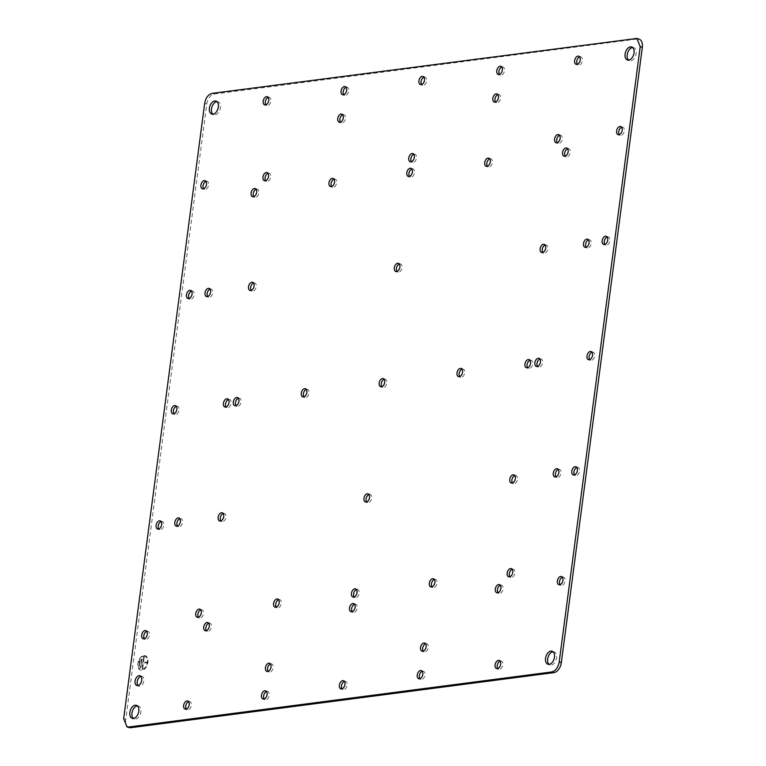<?xml version="1.0" encoding="UTF-8"?>
<svg xmlns="http://www.w3.org/2000/svg" width="766" height="766" viewBox="0 0 766 766"><rect width="100%" height="100%" fill="white"/><g stroke="black" fill="none" stroke-linecap="round" stroke-linejoin="round"><path stroke-width="0.57" stroke-dasharray="3.83 2.87" d="M413.812 154.311A4.28 2.662 107.8 0 1 414.224 154.205A4.28 2.662 107.8 0 1 414.99 154.272A4.28 2.662 107.8 0 1 416.378 158.581A4.28 2.662 107.8 0 1 413.142 162.488A4.28 2.662 107.8 0 1 412.376 162.43A4.28 2.662 107.8 0 1 411.428 161.712M129.09 727.556A9.498 5.898 107.8 0 1 125.787 719.322L206.791 104.042A9.498 5.898 107.8 0 1 214.202 94.055L637.341 38.98A9.498 5.898 107.8 0 1 639.035 39.123M411.878 168.999A4.28 2.662 107.8 0 1 412.29 168.903A4.28 2.662 107.8 0 1 413.056 168.97A4.28 2.662 107.8 0 1 414.444 173.269A4.28 2.662 107.8 0 1 411.208 177.185A4.28 2.662 107.8 0 1 410.442 177.118A4.28 2.662 107.8 0 1 409.494 176.4M306.323 389.434A4.28 2.662 107.8 0 1 306.745 389.329A4.28 2.662 107.8 0 1 307.511 389.396A4.28 2.662 107.8 0 1 308.89 393.705A4.28 2.662 107.8 0 1 305.653 397.621A4.28 2.662 107.8 0 1 304.887 397.554A4.28 2.662 107.8 0 1 303.949 396.836M228.459 399.565A4.28 2.662 107.8 0 1 228.881 399.469A4.28 2.662 107.8 0 1 229.637 399.536A4.28 2.662 107.8 0 1 231.026 403.835A4.28 2.662 107.8 0 1 227.789 407.751A4.28 2.662 107.8 0 1 227.023 407.684A4.28 2.662 107.8 0 1 226.085 406.966M384.187 379.294A4.28 2.662 107.8 0 1 384.609 379.199A4.28 2.662 107.8 0 1 385.375 379.266A4.28 2.662 107.8 0 1 386.753 383.565A4.28 2.662 107.8 0 1 383.517 387.481A4.28 2.662 107.8 0 1 382.751 387.414A4.28 2.662 107.8 0 1 381.813 386.706M369.011 494.549A4.28 2.662 107.8 0 1 369.432 494.453A4.28 2.662 107.8 0 1 370.198 494.51A4.28 2.662 107.8 0 1 371.587 498.819A4.28 2.662 107.8 0 1 368.341 502.735A4.28 2.662 107.8 0 1 367.584 502.668A4.28 2.662 107.8 0 1 366.636 501.95M354.572 604.288A4.28 2.662 107.8 0 1 354.984 604.192A4.28 2.662 107.8 0 1 355.75 604.259A4.28 2.662 107.8 0 1 357.138 608.558A4.28 2.662 107.8 0 1 353.902 612.474A4.28 2.662 107.8 0 1 353.136 612.407A4.28 2.662 107.8 0 1 352.188 611.689M200.769 609.86A4.28 2.662 107.8 0 1 201.19 609.765A4.28 2.662 107.8 0 1 201.956 609.832A4.28 2.662 107.8 0 1 203.335 614.131A4.28 2.662 107.8 0 1 200.098 618.047A4.28 2.662 107.8 0 1 199.342 617.98A4.28 2.662 107.8 0 1 198.394 617.262M268.004 173.279A4.28 2.662 107.8 0 1 268.426 173.183A4.28 2.662 107.8 0 1 269.192 173.25A4.28 2.662 107.8 0 1 270.57 177.549A4.28 2.662 107.8 0 1 267.334 181.465A4.28 2.662 107.8 0 1 266.568 181.398A4.28 2.662 107.8 0 1 265.63 180.69M191.51 291.099A4.28 2.662 107.8 0 1 191.931 291.003A4.28 2.662 107.8 0 1 192.697 291.061A4.28 2.662 107.8 0 1 194.085 295.37A4.28 2.662 107.8 0 1 190.839 299.286A4.28 2.662 107.8 0 1 190.083 299.219A4.28 2.662 107.8 0 1 189.135 298.501M205.958 181.36A4.28 2.662 107.8 0 1 206.38 181.255A4.28 2.662 107.8 0 1 207.146 181.322A4.28 2.662 107.8 0 1 208.524 185.631A4.28 2.662 107.8 0 1 205.288 189.547A4.28 2.662 107.8 0 1 204.532 189.48A4.28 2.662 107.8 0 1 203.584 188.762M346.098 87.305A4.28 2.662 107.8 0 1 346.519 87.2A4.28 2.662 107.8 0 1 347.285 87.267A4.28 2.662 107.8 0 1 348.664 91.575A4.28 2.662 107.8 0 1 345.428 95.482A4.28 2.662 107.8 0 1 344.662 95.424A4.28 2.662 107.8 0 1 343.723 94.706M256.141 189.269A4.28 2.662 107.8 0 1 256.562 189.173A4.28 2.662 107.8 0 1 257.328 189.231A4.28 2.662 107.8 0 1 258.707 193.539A4.28 2.662 107.8 0 1 255.471 197.456A4.28 2.662 107.8 0 1 254.714 197.389A4.28 2.662 107.8 0 1 253.766 196.671M334.005 179.139A4.28 2.662 107.8 0 1 334.426 179.033A4.28 2.662 107.8 0 1 335.192 179.1A4.28 2.662 107.8 0 1 336.58 183.4A4.28 2.662 107.8 0 1 333.334 187.316A4.28 2.662 107.8 0 1 332.578 187.258A4.28 2.662 107.8 0 1 331.63 186.54M342.785 114.814A4.28 2.662 107.8 0 1 343.206 114.709A4.28 2.662 107.8 0 1 343.963 114.776A4.28 2.662 107.8 0 1 345.351 119.084A4.28 2.662 107.8 0 1 342.115 122.991A4.28 2.662 107.8 0 1 341.349 122.933A4.28 2.662 107.8 0 1 340.41 122.215M253.556 283.027A4.28 2.662 107.8 0 1 253.977 282.922A4.28 2.662 107.8 0 1 254.743 282.989A4.28 2.662 107.8 0 1 256.122 287.288A4.28 2.662 107.8 0 1 252.885 291.204A4.28 2.662 107.8 0 1 252.119 291.147A4.28 2.662 107.8 0 1 251.181 290.429M588.537 239.882A4.28 2.662 107.8 0 1 588.958 239.777A4.28 2.662 107.8 0 1 589.715 239.844A4.28 2.662 107.8 0 1 591.103 244.153A4.28 2.662 107.8 0 1 587.867 248.06A4.28 2.662 107.8 0 1 587.101 248.002A4.28 2.662 107.8 0 1 586.162 247.284M238.389 398.272A4.28 2.662 107.8 0 1 238.8 398.176A4.28 2.662 107.8 0 1 239.566 398.243A4.28 2.662 107.8 0 1 240.955 402.543A4.28 2.662 107.8 0 1 237.719 406.459A4.28 2.662 107.8 0 1 236.953 406.392A4.28 2.662 107.8 0 1 236.005 405.674M179.838 518.716A4.28 2.662 107.8 0 1 180.259 518.62A4.28 2.662 107.8 0 1 181.025 518.687A4.28 2.662 107.8 0 1 182.413 522.987A4.28 2.662 107.8 0 1 179.167 526.903A4.28 2.662 107.8 0 1 178.411 526.836A4.28 2.662 107.8 0 1 177.463 526.118M210.066 289.136A4.28 2.662 107.8 0 1 210.487 289.041A4.28 2.662 107.8 0 1 211.253 289.098A4.28 2.662 107.8 0 1 212.632 293.407A4.28 2.662 107.8 0 1 209.396 297.323A4.28 2.662 107.8 0 1 208.63 297.256A4.28 2.662 107.8 0 1 207.691 296.538M344.413 681.434A4.28 2.662 107.8 0 1 344.834 681.328A4.28 2.662 107.8 0 1 345.59 681.395A4.28 2.662 107.8 0 1 346.979 685.694A4.28 2.662 107.8 0 1 343.743 689.611A4.28 2.662 107.8 0 1 342.976 689.553A4.28 2.662 107.8 0 1 342.038 688.835M176.343 406.353A4.28 2.662 107.8 0 1 176.764 406.248A4.28 2.662 107.8 0 1 177.52 406.315A4.28 2.662 107.8 0 1 178.909 410.614A4.28 2.662 107.8 0 1 175.673 414.53A4.28 2.662 107.8 0 1 174.907 414.473A4.28 2.662 107.8 0 1 173.968 413.755M423.962 77.165A4.28 2.662 107.8 0 1 424.383 77.069A4.28 2.662 107.8 0 1 425.149 77.136A4.28 2.662 107.8 0 1 426.528 81.435A4.28 2.662 107.8 0 1 423.292 85.352A4.28 2.662 107.8 0 1 422.526 85.285A4.28 2.662 107.8 0 1 421.587 84.566M266.549 691.564A4.28 2.662 107.8 0 1 266.97 691.468A4.28 2.662 107.8 0 1 267.727 691.526A4.28 2.662 107.8 0 1 269.115 695.834A4.28 2.662 107.8 0 1 265.879 699.751A4.28 2.662 107.8 0 1 265.113 699.684A4.28 2.662 107.8 0 1 264.174 698.965M208.764 623.265A4.28 2.662 107.8 0 1 209.185 623.17A4.28 2.662 107.8 0 1 209.951 623.227A4.28 2.662 107.8 0 1 211.33 627.536A4.28 2.662 107.8 0 1 208.093 631.452A4.28 2.662 107.8 0 1 207.327 631.385A4.28 2.662 107.8 0 1 206.389 630.667M356.506 589.6A4.28 2.662 107.8 0 1 356.918 589.494A4.28 2.662 107.8 0 1 357.684 589.561A4.28 2.662 107.8 0 1 359.072 593.87A4.28 2.662 107.8 0 1 355.836 597.777A4.28 2.662 107.8 0 1 355.07 597.719A4.28 2.662 107.8 0 1 354.122 597.001M278.632 599.73A4.28 2.662 107.8 0 1 279.054 599.634A4.28 2.662 107.8 0 1 279.82 599.692A4.28 2.662 107.8 0 1 281.208 604.001A4.28 2.662 107.8 0 1 277.962 607.917A4.28 2.662 107.8 0 1 277.206 607.85A4.28 2.662 107.8 0 1 276.258 607.132M270.484 663.969A4.28 2.662 107.8 0 1 270.905 663.873A4.28 2.662 107.8 0 1 271.671 663.94A4.28 2.662 107.8 0 1 273.05 668.239A4.28 2.662 107.8 0 1 269.814 672.155A4.28 2.662 107.8 0 1 269.048 672.088A4.28 2.662 107.8 0 1 268.11 671.38M161.166 521.598A4.28 2.662 107.8 0 1 161.588 521.502A4.28 2.662 107.8 0 1 162.354 521.56A4.28 2.662 107.8 0 1 163.733 525.869A4.28 2.662 107.8 0 1 160.496 529.785A4.28 2.662 107.8 0 1 159.73 529.718A4.28 2.662 107.8 0 1 158.792 529M223.212 513.526A4.28 2.662 107.8 0 1 223.634 513.421A4.28 2.662 107.8 0 1 224.4 513.488A4.28 2.662 107.8 0 1 225.779 517.797A4.28 2.662 107.8 0 1 222.542 521.713A4.28 2.662 107.8 0 1 221.776 521.646A4.28 2.662 107.8 0 1 220.838 520.928M146.718 631.337A4.28 2.662 107.8 0 1 147.139 631.241A4.28 2.662 107.8 0 1 147.905 631.308A4.28 2.662 107.8 0 1 149.284 635.608A4.28 2.662 107.8 0 1 146.047 639.524A4.28 2.662 107.8 0 1 145.281 639.457A4.28 2.662 107.8 0 1 144.343 638.739M188.685 701.694A4.28 2.662 107.8 0 1 189.106 701.599A4.28 2.662 107.8 0 1 189.863 701.666A4.28 2.662 107.8 0 1 191.251 705.965A4.28 2.662 107.8 0 1 188.015 709.881A4.28 2.662 107.8 0 1 187.249 709.814A4.28 2.662 107.8 0 1 186.301 709.096M422.277 671.294A4.28 2.662 107.8 0 1 422.698 671.198A4.28 2.662 107.8 0 1 423.464 671.265A4.28 2.662 107.8 0 1 424.843 675.564A4.28 2.662 107.8 0 1 421.606 679.48A4.28 2.662 107.8 0 1 420.84 679.413A4.28 2.662 107.8 0 1 419.902 678.695M562.416 577.238A4.28 2.662 107.8 0 1 562.838 577.143A4.28 2.662 107.8 0 1 563.594 577.2A4.28 2.662 107.8 0 1 564.982 581.509A4.28 2.662 107.8 0 1 561.746 585.425A4.28 2.662 107.8 0 1 560.98 585.358A4.28 2.662 107.8 0 1 560.042 584.64M576.865 467.499A4.28 2.662 107.8 0 1 577.286 467.404A4.28 2.662 107.8 0 1 578.043 467.461A4.28 2.662 107.8 0 1 579.431 471.77A4.28 2.662 107.8 0 1 576.195 475.686A4.28 2.662 107.8 0 1 575.429 475.619A4.28 2.662 107.8 0 1 574.49 474.901M500.37 585.31A4.28 2.662 107.8 0 1 500.792 585.214A4.28 2.662 107.8 0 1 501.558 585.281A4.28 2.662 107.8 0 1 502.936 589.581A4.28 2.662 107.8 0 1 499.7 593.497A4.28 2.662 107.8 0 1 498.934 593.43A4.28 2.662 107.8 0 1 497.996 592.721M500.141 661.163A4.28 2.662 107.8 0 1 500.562 661.058A4.28 2.662 107.8 0 1 501.328 661.125A4.28 2.662 107.8 0 1 502.707 665.434A4.28 2.662 107.8 0 1 499.47 669.35A4.28 2.662 107.8 0 1 498.704 669.283A4.28 2.662 107.8 0 1 497.766 668.565M529.995 360.326A4.28 2.662 107.8 0 1 530.407 360.221A4.28 2.662 107.8 0 1 531.173 360.288A4.28 2.662 107.8 0 1 532.562 364.597A4.28 2.662 107.8 0 1 529.325 368.503A4.28 2.662 107.8 0 1 528.559 368.446A4.28 2.662 107.8 0 1 527.611 367.728M558.309 469.462A4.28 2.662 107.8 0 1 558.73 469.366A4.28 2.662 107.8 0 1 559.496 469.424A4.28 2.662 107.8 0 1 560.875 473.733A4.28 2.662 107.8 0 1 557.638 477.649A4.28 2.662 107.8 0 1 556.872 477.582A4.28 2.662 107.8 0 1 555.934 476.864M592.032 352.245A4.28 2.662 107.8 0 1 592.453 352.149A4.28 2.662 107.8 0 1 593.219 352.216A4.28 2.662 107.8 0 1 594.598 356.516A4.28 2.662 107.8 0 1 591.362 360.432A4.28 2.662 107.8 0 1 590.605 360.365A4.28 2.662 107.8 0 1 589.657 359.647M607.208 237A4.28 2.662 107.8 0 1 607.63 236.895A4.28 2.662 107.8 0 1 608.395 236.962A4.28 2.662 107.8 0 1 609.774 241.271A4.28 2.662 107.8 0 1 606.538 245.177A4.28 2.662 107.8 0 1 605.772 245.12A4.28 2.662 107.8 0 1 604.834 244.402M559.611 135.333A4.28 2.662 107.8 0 1 560.032 135.237A4.28 2.662 107.8 0 1 560.798 135.295A4.28 2.662 107.8 0 1 562.177 139.604A4.28 2.662 107.8 0 1 558.941 143.52A4.28 2.662 107.8 0 1 558.175 143.453A4.28 2.662 107.8 0 1 557.236 142.735M545.162 245.072A4.28 2.662 107.8 0 1 545.583 244.976A4.28 2.662 107.8 0 1 546.35 245.034A4.28 2.662 107.8 0 1 547.728 249.343A4.28 2.662 107.8 0 1 544.492 253.259A4.28 2.662 107.8 0 1 543.726 253.192A4.28 2.662 107.8 0 1 542.788 252.474M497.89 94.62A4.28 2.662 107.8 0 1 498.312 94.524A4.28 2.662 107.8 0 1 499.078 94.591A4.28 2.662 107.8 0 1 500.457 98.891A4.28 2.662 107.8 0 1 497.22 102.807A4.28 2.662 107.8 0 1 496.454 102.74A4.28 2.662 107.8 0 1 495.516 102.031M268.234 97.435A4.28 2.662 107.8 0 1 268.655 97.339A4.28 2.662 107.8 0 1 269.421 97.397A4.28 2.662 107.8 0 1 270.8 101.706A4.28 2.662 107.8 0 1 267.564 105.622A4.28 2.662 107.8 0 1 266.798 105.555A4.28 2.662 107.8 0 1 265.859 104.837M579.699 56.904A4.28 2.662 107.8 0 1 580.111 56.799A4.28 2.662 107.8 0 1 580.877 56.866A4.28 2.662 107.8 0 1 582.265 61.165A4.28 2.662 107.8 0 1 579.019 65.081A4.28 2.662 107.8 0 1 578.263 65.024A4.28 2.662 107.8 0 1 577.315 64.306M501.826 67.035A4.28 2.662 107.8 0 1 502.247 66.939A4.28 2.662 107.8 0 1 503.013 66.996A4.28 2.662 107.8 0 1 504.401 71.305A4.28 2.662 107.8 0 1 501.155 75.221A4.28 2.662 107.8 0 1 500.399 75.154A4.28 2.662 107.8 0 1 499.451 74.436M621.657 127.261A4.28 2.662 107.8 0 1 622.078 127.156A4.28 2.662 107.8 0 1 622.835 127.223A4.28 2.662 107.8 0 1 624.223 131.522A4.28 2.662 107.8 0 1 620.987 135.438A4.28 2.662 107.8 0 1 620.221 135.381A4.28 2.662 107.8 0 1 619.282 134.663M489.742 158.868A4.28 2.662 107.8 0 1 490.163 158.773A4.28 2.662 107.8 0 1 490.92 158.83A4.28 2.662 107.8 0 1 492.308 163.139A4.28 2.662 107.8 0 1 489.072 167.055A4.28 2.662 107.8 0 1 488.306 166.988A4.28 2.662 107.8 0 1 487.368 166.27M567.606 148.738A4.28 2.662 107.8 0 1 568.027 148.633A4.28 2.662 107.8 0 1 568.784 148.7A4.28 2.662 107.8 0 1 570.172 152.999A4.28 2.662 107.8 0 1 566.936 156.915A4.28 2.662 107.8 0 1 566.17 156.858A4.28 2.662 107.8 0 1 565.231 156.14M539.915 359.034A4.28 2.662 107.8 0 1 540.336 358.928A4.28 2.662 107.8 0 1 541.102 358.995A4.28 2.662 107.8 0 1 542.481 363.304A4.28 2.662 107.8 0 1 539.245 367.211A4.28 2.662 107.8 0 1 538.488 367.153A4.28 2.662 107.8 0 1 537.54 366.435M462.051 369.164A4.28 2.662 107.8 0 1 462.473 369.068A4.28 2.662 107.8 0 1 463.239 369.126A4.28 2.662 107.8 0 1 464.617 373.435A4.28 2.662 107.8 0 1 461.381 377.351A4.28 2.662 107.8 0 1 460.615 377.284A4.28 2.662 107.8 0 1 459.677 376.566M514.819 475.571A4.28 2.662 107.8 0 1 515.24 475.475A4.28 2.662 107.8 0 1 516.006 475.542A4.28 2.662 107.8 0 1 517.385 479.842A4.28 2.662 107.8 0 1 514.149 483.758A4.28 2.662 107.8 0 1 513.383 483.691A4.28 2.662 107.8 0 1 512.444 482.973M425.59 643.785A4.28 2.662 107.8 0 1 426.011 643.689A4.28 2.662 107.8 0 1 426.777 643.746A4.28 2.662 107.8 0 1 428.165 648.055A4.28 2.662 107.8 0 1 424.919 651.971A4.28 2.662 107.8 0 1 424.163 651.904A4.28 2.662 107.8 0 1 423.215 651.186M434.37 579.46A4.28 2.662 107.8 0 1 434.791 579.364A4.28 2.662 107.8 0 1 435.548 579.431A4.28 2.662 107.8 0 1 436.936 583.73A4.28 2.662 107.8 0 1 433.7 587.646A4.28 2.662 107.8 0 1 432.934 587.579A4.28 2.662 107.8 0 1 431.995 586.861M512.234 569.33A4.28 2.662 107.8 0 1 512.655 569.234A4.28 2.662 107.8 0 1 513.412 569.291A4.28 2.662 107.8 0 1 514.8 573.6A4.28 2.662 107.8 0 1 511.564 577.516A4.28 2.662 107.8 0 1 510.798 577.449A4.28 2.662 107.8 0 1 509.859 576.731M399.364 264.05A4.28 2.662 107.8 0 1 399.785 263.944A4.28 2.662 107.8 0 1 400.541 264.011A4.28 2.662 107.8 0 1 401.93 268.32A4.28 2.662 107.8 0 1 398.693 272.236A4.28 2.662 107.8 0 1 397.927 272.169A4.28 2.662 107.8 0 1 396.989 271.451M140.954 676.388A5.123 3.188 107.8 0 1 141.203 676.34A5.123 3.188 107.8 0 1 142.112 676.416A5.123 3.188 107.8 0 1 143.778 681.568A5.123 3.188 107.8 0 1 139.9 686.259A5.123 3.188 107.8 0 1 138.981 686.183A5.123 3.188 107.8 0 1 138.024 685.532M143.931 655.581A7.593 4.72 107.8 0 1 145.291 655.696A7.593 4.72 107.8 0 1 147.742 663.337A7.593 4.72 107.8 0 1 141.997 670.279A7.593 4.72 107.8 0 1 140.647 670.164A7.593 4.72 107.8 0 1 138.196 662.533A7.593 4.72 107.8 0 1 143.931 655.581M137.392 705.898A6.837 4.242 107.8 0 1 138.531 706.013A6.837 4.242 107.8 0 1 140.733 712.887A6.837 4.242 107.8 0 1 135.572 719.13A6.837 4.242 107.8 0 1 134.347 719.035A6.837 4.242 107.8 0 1 133.361 718.46M632.639 47.54A6.837 4.242 107.8 0 1 633.779 47.655A6.837 4.242 107.8 0 1 635.981 54.52A6.837 4.242 107.8 0 1 630.82 60.773A6.837 4.242 107.8 0 1 629.595 60.667A6.837 4.242 107.8 0 1 628.608 60.102M216.941 101.639A6.837 4.242 107.8 0 1 218.08 101.754A6.837 4.242 107.8 0 1 220.292 108.619A6.837 4.242 107.8 0 1 215.122 114.871A6.837 4.242 107.8 0 1 213.906 114.766A6.837 4.242 107.8 0 1 212.91 114.201M553.09 651.799A6.837 4.242 107.8 0 1 554.22 651.914A6.837 4.242 107.8 0 1 556.432 658.779A6.837 4.242 107.8 0 1 551.261 665.032A6.837 4.242 107.8 0 1 550.045 664.926A6.837 4.242 107.8 0 1 549.059 664.361M143.797 655.543A7.593 4.72 107.8 0 1 145.147 655.658A7.593 4.72 107.8 0 1 147.599 663.289A7.593 4.72 107.8 0 1 141.863 670.231A7.593 4.72 107.8 0 1 140.504 670.116A7.593 4.72 107.8 0 1 138.052 662.485A7.593 4.72 107.8 0 1 143.797 655.543M143.692 656.27A6.837 4.242 107.8 0 1 144.918 656.376A6.837 4.242 107.8 0 1 147.129 663.251A6.837 4.242 107.8 0 1 141.959 669.503A6.837 4.242 107.8 0 1 140.733 669.398A6.837 4.242 107.8 0 1 138.531 662.523A6.837 4.242 107.8 0 1 143.692 656.27M143.836 656.318A6.837 4.242 107.8 0 1 145.061 656.424A6.837 4.242 107.8 0 1 147.264 663.299A6.837 4.242 107.8 0 1 142.093 669.541L140.877 669.446L138.665 662.571L143.836 656.318M142.198 668.814L143.74 657.056L144.238 656.989L143.51 662.504L146.737 662.083L146.641 662.82L143.414 663.232L142.687 668.747L142.055 668.766L143.74 657.056M140.724 667.014L142.237 659.239L140.724 667.014L141.739 659.306M139.278 665.041L140.207 661.671L139.278 665.041L139.709 661.728M142.055 668.766L142.687 668.747M142.553 668.699L143.414 663.232M144.238 656.989L143.366 662.456L146.593 662.035L146.498 662.772L143.271 663.193M144.094 656.941L143.596 657.008M140.58 666.966L141.222 666.947M142.237 659.239L141.078 666.908M142.093 659.191L141.595 659.258M139.134 664.993L139.776 664.974M140.207 661.671L139.632 664.926M140.063 661.623L139.565 661.69M635.215 38.3L637.341 38.98M214.202 94.055L212.077 93.366M204.666 103.362L206.791 104.042M125.787 719.322L123.661 718.642M410.25 161.741L412.376 162.43M412.864 153.593L414.99 154.272M410.93 168.281L413.056 168.97M408.316 176.439L410.442 177.118M305.385 388.716L307.511 389.396M302.762 396.874L304.887 397.554M227.512 398.847L229.637 399.536M224.898 407.005L227.023 407.684M383.249 378.586L385.375 379.266M380.625 386.734L382.751 387.414M368.073 493.831L370.198 494.51M365.459 501.989L367.584 502.668M353.624 603.57L355.75 604.259M351.01 611.728L353.136 612.407M199.83 609.142L201.956 609.832M197.216 617.3L199.342 617.98M267.066 172.57L269.192 173.25M264.442 180.719L266.568 181.398M190.571 290.381L192.697 291.061M187.957 298.539L190.083 299.219M205.02 180.642L207.146 181.322M202.406 188.8L204.532 189.48M345.16 86.587L347.285 87.267M342.536 94.735L344.662 95.424M255.202 188.551L257.328 189.231M252.589 196.709L254.714 197.389M333.066 178.421L335.192 179.1M330.452 186.569L332.578 187.258M341.837 114.096L343.963 114.776M339.223 122.254L341.349 122.933M252.617 282.309L254.743 282.989M249.994 290.458L252.119 291.147M587.589 239.164L589.715 239.844M584.975 247.313L587.101 248.002M237.441 397.554L239.566 398.243M234.827 405.712L236.953 406.392M178.899 517.998L181.025 518.687M176.285 526.156L178.411 526.836M209.128 288.418L211.253 289.098M206.504 296.576L208.63 297.256M343.474 680.715L345.59 681.395M340.851 688.864L342.976 689.553M175.395 405.635L177.52 406.315M172.781 413.784L174.907 414.473M423.024 76.447L425.149 77.136M420.41 84.605L422.526 85.285M265.601 690.846L267.727 691.526M262.987 699.004L265.113 699.684M207.825 622.547L209.951 623.227M205.202 630.705L207.327 631.385M355.558 588.882L357.684 589.561M352.944 597.03L355.07 597.719M277.694 599.012L279.82 599.692M275.08 607.17L277.206 607.85M269.546 663.26L271.671 663.94M266.922 671.409L269.048 672.088M160.228 520.88L162.354 521.56M157.605 529.038L159.73 529.718M222.274 512.808L224.4 513.488M219.651 520.966L221.776 521.646M145.779 630.619L147.905 631.308M143.165 638.777L145.281 639.457M187.737 700.976L189.863 701.666M185.123 709.134L187.249 709.814M421.338 670.576L423.464 671.265M418.715 678.733L420.84 679.413M561.468 576.52L563.594 577.2M558.854 584.678L560.98 585.358M575.917 466.781L578.043 467.461M573.303 474.939L575.429 475.619M499.432 584.602L501.558 585.281M496.808 592.75L498.934 593.43M499.202 660.445L501.328 661.125M496.579 668.603L498.704 669.283M529.047 359.608L531.173 360.288M526.433 367.757L528.559 368.446M557.37 468.744L559.496 469.424M554.747 476.902L556.872 477.582M591.093 351.527L593.219 352.216M588.48 359.685L590.605 360.365M606.27 236.282L608.395 236.962M603.646 244.44L605.772 245.12M558.673 134.615L560.798 135.295M556.049 142.773L558.175 143.453M544.224 244.354L546.35 245.034M541.6 252.512L543.726 253.192M496.952 93.912L499.078 94.591M494.329 102.06L496.454 102.74M267.296 96.717L269.421 97.397M264.672 104.875L266.798 105.555M578.751 56.186L580.877 56.866M576.137 64.334L578.263 65.024M500.887 66.316L503.013 66.996M498.273 74.474L500.399 75.154M620.719 126.543L622.835 127.223M618.095 134.692L620.221 135.381M488.794 158.15L490.92 158.83M486.18 166.308L488.306 166.988M566.658 148.02L568.784 148.7M564.044 156.168L566.17 156.858M538.977 358.316L541.102 358.995M536.363 366.464L538.488 367.153M461.113 368.446L463.239 369.126M458.489 376.604L460.615 377.284M513.881 474.853L516.006 475.542M511.257 483.011L513.383 483.691M424.651 643.067L426.777 643.746M422.037 651.224L424.163 651.904M433.422 578.742L435.548 579.431M430.808 586.9L432.934 587.579M511.286 568.611L513.412 569.291M508.672 576.769L510.798 577.449M398.416 263.332L400.541 264.011M395.802 271.49L397.927 272.169M139.996 675.736L142.112 676.416M136.855 685.503L138.981 686.183M136.405 705.333L138.531 706.013M132.221 718.345L134.347 719.035M631.653 46.965L633.779 47.655M627.469 59.987L629.595 60.667M215.955 101.074L218.08 101.754M211.78 114.086L213.906 114.766M552.095 651.234L554.22 651.914M547.92 664.246L550.045 664.926"/><path stroke-width="1.15" d="M411.428 161.712A4.28 2.662 107.8 0 1 411.15 157.537A4.28 2.662 107.8 0 1 413.812 154.311M411.016 161.808A4.28 2.662 107.8 0 1 410.25 161.741A4.28 2.662 107.8 0 1 408.862 157.442A4.28 2.662 107.8 0 1 412.098 153.526A4.28 2.662 107.8 0 1 412.864 153.593A4.28 2.662 107.8 0 1 414.253 157.892A4.28 2.662 107.8 0 1 411.016 161.808M642.339 47.358L640.213 46.678L636.91 38.444L639.035 39.123A9.498 5.898 107.8 0 1 642.339 47.358L561.334 662.638A9.498 5.898 107.8 0 1 553.923 672.634L551.798 671.945L128.659 727.02L130.785 727.7A9.498 5.898 107.8 0 1 129.09 727.556L126.965 726.877L128.659 727.02M551.798 671.945C555.637 670.911 558.108 667.579 559.209 661.958L561.334 662.638M640.213 46.678L559.209 661.958M636.91 38.444L212.077 93.366C208.237 94.4 205.767 97.732 204.666 103.362L123.661 718.642L126.965 726.877M410.164 168.223A4.28 2.662 107.8 0 1 410.93 168.281A4.28 2.662 107.8 0 1 412.319 172.589A4.28 2.662 107.8 0 1 409.082 176.506A4.28 2.662 107.8 0 1 408.316 176.439A4.28 2.662 107.8 0 1 406.928 172.13A4.28 2.662 107.8 0 1 410.164 168.223M304.619 388.649A4.28 2.662 107.8 0 1 305.385 388.716A4.28 2.662 107.8 0 1 306.764 393.015A4.28 2.662 107.8 0 1 303.528 396.932A4.28 2.662 107.8 0 1 302.762 396.874A4.28 2.662 107.8 0 1 301.383 392.565A4.28 2.662 107.8 0 1 304.619 388.649M226.755 398.789A4.28 2.662 107.8 0 1 227.512 398.847A4.28 2.662 107.8 0 1 228.9 403.155A4.28 2.662 107.8 0 1 225.664 407.072A4.28 2.662 107.8 0 1 224.898 407.005A4.28 2.662 107.8 0 1 223.519 402.696A4.28 2.662 107.8 0 1 226.755 398.789M382.483 378.519A4.28 2.662 107.8 0 1 383.249 378.586A4.28 2.662 107.8 0 1 384.628 382.885A4.28 2.662 107.8 0 1 381.391 386.801A4.28 2.662 107.8 0 1 380.625 386.734A4.28 2.662 107.8 0 1 379.247 382.435A4.28 2.662 107.8 0 1 382.483 378.519M367.307 493.764A4.28 2.662 107.8 0 1 368.073 493.831A4.28 2.662 107.8 0 1 369.461 498.139A4.28 2.662 107.8 0 1 366.215 502.056A4.28 2.662 107.8 0 1 365.459 501.989A4.28 2.662 107.8 0 1 364.07 497.68A4.28 2.662 107.8 0 1 367.307 493.764M352.858 603.512A4.28 2.662 107.8 0 1 353.624 603.57A4.28 2.662 107.8 0 1 355.012 607.878A4.28 2.662 107.8 0 1 351.776 611.795A4.28 2.662 107.8 0 1 351.01 611.728A4.28 2.662 107.8 0 1 349.622 607.419A4.28 2.662 107.8 0 1 352.858 603.512M199.064 609.085A4.28 2.662 107.8 0 1 199.83 609.142A4.28 2.662 107.8 0 1 201.209 613.451A4.28 2.662 107.8 0 1 197.973 617.367A4.28 2.662 107.8 0 1 197.216 617.3A4.28 2.662 107.8 0 1 195.828 613.001A4.28 2.662 107.8 0 1 199.064 609.085M266.3 172.503A4.28 2.662 107.8 0 1 267.066 172.57A4.28 2.662 107.8 0 1 268.445 176.869A4.28 2.662 107.8 0 1 265.208 180.786A4.28 2.662 107.8 0 1 264.442 180.719A4.28 2.662 107.8 0 1 263.064 176.419A4.28 2.662 107.8 0 1 266.3 172.503M189.805 290.314A4.28 2.662 107.8 0 1 190.571 290.381A4.28 2.662 107.8 0 1 191.96 294.69A4.28 2.662 107.8 0 1 188.714 298.596A4.28 2.662 107.8 0 1 187.957 298.539A4.28 2.662 107.8 0 1 186.569 294.23A4.28 2.662 107.8 0 1 189.805 290.314M204.254 180.575A4.28 2.662 107.8 0 1 205.02 180.642A4.28 2.662 107.8 0 1 206.399 184.941A4.28 2.662 107.8 0 1 203.162 188.857A4.28 2.662 107.8 0 1 202.406 188.8A4.28 2.662 107.8 0 1 201.018 184.491A4.28 2.662 107.8 0 1 204.254 180.575M344.394 86.52A4.28 2.662 107.8 0 1 345.16 86.587A4.28 2.662 107.8 0 1 346.538 90.886A4.28 2.662 107.8 0 1 343.302 94.802A4.28 2.662 107.8 0 1 342.536 94.735A4.28 2.662 107.8 0 1 341.157 90.436A4.28 2.662 107.8 0 1 344.394 86.52M254.436 188.484A4.28 2.662 107.8 0 1 255.202 188.551A4.28 2.662 107.8 0 1 256.581 192.86A4.28 2.662 107.8 0 1 253.345 196.766A4.28 2.662 107.8 0 1 252.589 196.709A4.28 2.662 107.8 0 1 251.2 192.4A4.28 2.662 107.8 0 1 254.436 188.484M332.3 178.354A4.28 2.662 107.8 0 1 333.066 178.421A4.28 2.662 107.8 0 1 334.455 182.72A4.28 2.662 107.8 0 1 331.209 186.636A4.28 2.662 107.8 0 1 330.452 186.569A4.28 2.662 107.8 0 1 329.064 182.27A4.28 2.662 107.8 0 1 332.3 178.354M341.081 114.029A4.28 2.662 107.8 0 1 341.837 114.096A4.28 2.662 107.8 0 1 343.225 118.395A4.28 2.662 107.8 0 1 339.989 122.311A4.28 2.662 107.8 0 1 339.223 122.254A4.28 2.662 107.8 0 1 337.835 117.945A4.28 2.662 107.8 0 1 341.081 114.029M251.851 282.242A4.28 2.662 107.8 0 1 252.617 282.309A4.28 2.662 107.8 0 1 253.996 286.608A4.28 2.662 107.8 0 1 250.76 290.525A4.28 2.662 107.8 0 1 249.994 290.458A4.28 2.662 107.8 0 1 248.615 286.158A4.28 2.662 107.8 0 1 251.851 282.242M586.833 239.097A4.28 2.662 107.8 0 1 587.589 239.164A4.28 2.662 107.8 0 1 588.977 243.464A4.28 2.662 107.8 0 1 585.741 247.38A4.28 2.662 107.8 0 1 584.975 247.313A4.28 2.662 107.8 0 1 583.587 243.014A4.28 2.662 107.8 0 1 586.833 239.097M236.675 397.497A4.28 2.662 107.8 0 1 237.441 397.554A4.28 2.662 107.8 0 1 238.829 401.863A4.28 2.662 107.8 0 1 235.593 405.779A4.28 2.662 107.8 0 1 234.827 405.712A4.28 2.662 107.8 0 1 233.439 401.403A4.28 2.662 107.8 0 1 236.675 397.497M178.133 517.94A4.28 2.662 107.8 0 1 178.899 517.998A4.28 2.662 107.8 0 1 180.288 522.307A4.28 2.662 107.8 0 1 177.042 526.223A4.28 2.662 107.8 0 1 176.285 526.156A4.28 2.662 107.8 0 1 174.897 521.847A4.28 2.662 107.8 0 1 178.133 517.94M208.362 288.351A4.28 2.662 107.8 0 1 209.128 288.418A4.28 2.662 107.8 0 1 210.506 292.727A4.28 2.662 107.8 0 1 207.27 296.634A4.28 2.662 107.8 0 1 206.504 296.576A4.28 2.662 107.8 0 1 205.125 292.267A4.28 2.662 107.8 0 1 208.362 288.351M342.708 680.648A4.28 2.662 107.8 0 1 343.474 680.715A4.28 2.662 107.8 0 1 344.853 685.015A4.28 2.662 107.8 0 1 341.617 688.931A4.28 2.662 107.8 0 1 340.851 688.864A4.28 2.662 107.8 0 1 339.472 684.565A4.28 2.662 107.8 0 1 342.708 680.648M174.638 405.568A4.28 2.662 107.8 0 1 175.395 405.635A4.28 2.662 107.8 0 1 176.783 409.934A4.28 2.662 107.8 0 1 173.547 413.851A4.28 2.662 107.8 0 1 172.781 413.784A4.28 2.662 107.8 0 1 171.402 409.484A4.28 2.662 107.8 0 1 174.638 405.568M422.257 76.389A4.28 2.662 107.8 0 1 423.024 76.447A4.28 2.662 107.8 0 1 424.402 80.756A4.28 2.662 107.8 0 1 421.166 84.672A4.28 2.662 107.8 0 1 420.41 84.605A4.28 2.662 107.8 0 1 419.021 80.306A4.28 2.662 107.8 0 1 422.257 76.389M264.845 690.779A4.28 2.662 107.8 0 1 265.601 690.846A4.28 2.662 107.8 0 1 266.989 695.155A4.28 2.662 107.8 0 1 263.753 699.061A4.28 2.662 107.8 0 1 262.987 699.004A4.28 2.662 107.8 0 1 261.599 694.695A4.28 2.662 107.8 0 1 264.845 690.779M207.059 622.48A4.28 2.662 107.8 0 1 207.825 622.547A4.28 2.662 107.8 0 1 209.204 626.856A4.28 2.662 107.8 0 1 205.968 630.763A4.28 2.662 107.8 0 1 205.202 630.705A4.28 2.662 107.8 0 1 203.823 626.397A4.28 2.662 107.8 0 1 207.059 622.48M354.792 588.815A4.28 2.662 107.8 0 1 355.558 588.882A4.28 2.662 107.8 0 1 356.946 593.181A4.28 2.662 107.8 0 1 353.71 597.097A4.28 2.662 107.8 0 1 352.944 597.03A4.28 2.662 107.8 0 1 351.556 592.731A4.28 2.662 107.8 0 1 354.792 588.815M276.928 598.945A4.28 2.662 107.8 0 1 277.694 599.012A4.28 2.662 107.8 0 1 279.083 603.321A4.28 2.662 107.8 0 1 275.837 607.227A4.28 2.662 107.8 0 1 275.08 607.17A4.28 2.662 107.8 0 1 273.692 602.861A4.28 2.662 107.8 0 1 276.928 598.945M268.78 663.193A4.28 2.662 107.8 0 1 269.546 663.26A4.28 2.662 107.8 0 1 270.925 667.559A4.28 2.662 107.8 0 1 267.688 671.476A4.28 2.662 107.8 0 1 266.922 671.409A4.28 2.662 107.8 0 1 265.543 667.109A4.28 2.662 107.8 0 1 268.78 663.193M159.462 520.823A4.28 2.662 107.8 0 1 160.228 520.88A4.28 2.662 107.8 0 1 161.607 525.189A4.28 2.662 107.8 0 1 158.371 529.105A4.28 2.662 107.8 0 1 157.605 529.038A4.28 2.662 107.8 0 1 156.226 524.729A4.28 2.662 107.8 0 1 159.462 520.823M221.508 512.741A4.28 2.662 107.8 0 1 222.274 512.808A4.28 2.662 107.8 0 1 223.653 517.107A4.28 2.662 107.8 0 1 220.416 521.024A4.28 2.662 107.8 0 1 219.651 520.966A4.28 2.662 107.8 0 1 218.272 516.657A4.28 2.662 107.8 0 1 221.508 512.741M145.013 630.562A4.28 2.662 107.8 0 1 145.779 630.619A4.28 2.662 107.8 0 1 147.158 634.928A4.28 2.662 107.8 0 1 143.922 638.844A4.28 2.662 107.8 0 1 143.165 638.777A4.28 2.662 107.8 0 1 141.777 634.478A4.28 2.662 107.8 0 1 145.013 630.562M186.981 700.919A4.28 2.662 107.8 0 1 187.737 700.976A4.28 2.662 107.8 0 1 189.125 705.285A4.28 2.662 107.8 0 1 185.889 709.201A4.28 2.662 107.8 0 1 185.123 709.134A4.28 2.662 107.8 0 1 183.735 704.835A4.28 2.662 107.8 0 1 186.981 700.919M420.572 670.518A4.28 2.662 107.8 0 1 421.338 670.576A4.28 2.662 107.8 0 1 422.717 674.884A4.28 2.662 107.8 0 1 419.481 678.8A4.28 2.662 107.8 0 1 418.715 678.733A4.28 2.662 107.8 0 1 417.336 674.425A4.28 2.662 107.8 0 1 420.572 670.518M560.712 576.453A4.28 2.662 107.8 0 1 561.468 576.52A4.28 2.662 107.8 0 1 562.857 580.829A4.28 2.662 107.8 0 1 559.62 584.745A4.28 2.662 107.8 0 1 558.854 584.678A4.28 2.662 107.8 0 1 557.476 580.369A4.28 2.662 107.8 0 1 560.712 576.453M575.161 466.714A4.28 2.662 107.8 0 1 575.917 466.781A4.28 2.662 107.8 0 1 577.305 471.09A4.28 2.662 107.8 0 1 574.069 474.997A4.28 2.662 107.8 0 1 573.303 474.939A4.28 2.662 107.8 0 1 571.915 470.63A4.28 2.662 107.8 0 1 575.161 466.714M498.666 584.535A4.28 2.662 107.8 0 1 499.432 584.602A4.28 2.662 107.8 0 1 500.811 588.901A4.28 2.662 107.8 0 1 497.574 592.817A4.28 2.662 107.8 0 1 496.808 592.75A4.28 2.662 107.8 0 1 495.43 588.451A4.28 2.662 107.8 0 1 498.666 584.535M498.436 660.378A4.28 2.662 107.8 0 1 499.202 660.445A4.28 2.662 107.8 0 1 500.581 664.744A4.28 2.662 107.8 0 1 497.345 668.661A4.28 2.662 107.8 0 1 496.579 668.603A4.28 2.662 107.8 0 1 495.2 664.294A4.28 2.662 107.8 0 1 498.436 660.378M528.281 359.541A4.28 2.662 107.8 0 1 529.047 359.608A4.28 2.662 107.8 0 1 530.436 363.907A4.28 2.662 107.8 0 1 527.2 367.824A4.28 2.662 107.8 0 1 526.433 367.757A4.28 2.662 107.8 0 1 525.045 363.457A4.28 2.662 107.8 0 1 528.281 359.541M556.604 468.677A4.28 2.662 107.8 0 1 557.37 468.744A4.28 2.662 107.8 0 1 558.749 473.053A4.28 2.662 107.8 0 1 555.513 476.959A4.28 2.662 107.8 0 1 554.747 476.902A4.28 2.662 107.8 0 1 553.368 472.593A4.28 2.662 107.8 0 1 556.604 468.677M590.327 351.47A4.28 2.662 107.8 0 1 591.093 351.527A4.28 2.662 107.8 0 1 592.472 355.836A4.28 2.662 107.8 0 1 589.236 359.752A4.28 2.662 107.8 0 1 588.48 359.685A4.28 2.662 107.8 0 1 587.091 355.386A4.28 2.662 107.8 0 1 590.327 351.47M605.504 236.215A4.28 2.662 107.8 0 1 606.27 236.282A4.28 2.662 107.8 0 1 607.649 240.581A4.28 2.662 107.8 0 1 604.412 244.498A4.28 2.662 107.8 0 1 603.646 244.44A4.28 2.662 107.8 0 1 602.268 240.131A4.28 2.662 107.8 0 1 605.504 236.215M557.907 134.548A4.28 2.662 107.8 0 1 558.673 134.615A4.28 2.662 107.8 0 1 560.051 138.924A4.28 2.662 107.8 0 1 556.815 142.83A4.28 2.662 107.8 0 1 556.049 142.773A4.28 2.662 107.8 0 1 554.67 138.464A4.28 2.662 107.8 0 1 557.907 134.548M543.458 244.287A4.28 2.662 107.8 0 1 544.224 244.354A4.28 2.662 107.8 0 1 545.603 248.663A4.28 2.662 107.8 0 1 542.366 252.579A4.28 2.662 107.8 0 1 541.6 252.512A4.28 2.662 107.8 0 1 540.222 248.203A4.28 2.662 107.8 0 1 543.458 244.287M496.186 93.845A4.28 2.662 107.8 0 1 496.952 93.912A4.28 2.662 107.8 0 1 498.331 98.211A4.28 2.662 107.8 0 1 495.095 102.127A4.28 2.662 107.8 0 1 494.329 102.06A4.28 2.662 107.8 0 1 492.95 97.761A4.28 2.662 107.8 0 1 496.186 93.845M266.53 96.65A4.28 2.662 107.8 0 1 267.296 96.717A4.28 2.662 107.8 0 1 268.675 101.026A4.28 2.662 107.8 0 1 265.438 104.942A4.28 2.662 107.8 0 1 264.672 104.875A4.28 2.662 107.8 0 1 263.293 100.566A4.28 2.662 107.8 0 1 266.53 96.65M577.985 56.119A4.28 2.662 107.8 0 1 578.751 56.186A4.28 2.662 107.8 0 1 580.14 60.485A4.28 2.662 107.8 0 1 576.894 64.401A4.28 2.662 107.8 0 1 576.137 64.334A4.28 2.662 107.8 0 1 574.749 60.035A4.28 2.662 107.8 0 1 577.985 56.119M500.121 66.249A4.28 2.662 107.8 0 1 500.887 66.316A4.28 2.662 107.8 0 1 502.276 70.625A4.28 2.662 107.8 0 1 499.03 74.532A4.28 2.662 107.8 0 1 498.273 74.474A4.28 2.662 107.8 0 1 496.885 70.166A4.28 2.662 107.8 0 1 500.121 66.249M619.953 126.476A4.28 2.662 107.8 0 1 620.719 126.543A4.28 2.662 107.8 0 1 622.097 130.842A4.28 2.662 107.8 0 1 618.861 134.759A4.28 2.662 107.8 0 1 618.095 134.692A4.28 2.662 107.8 0 1 616.716 130.392A4.28 2.662 107.8 0 1 619.953 126.476M488.038 158.083A4.28 2.662 107.8 0 1 488.794 158.15A4.28 2.662 107.8 0 1 490.183 162.449A4.28 2.662 107.8 0 1 486.946 166.366A4.28 2.662 107.8 0 1 486.18 166.308A4.28 2.662 107.8 0 1 484.792 161.999A4.28 2.662 107.8 0 1 488.038 158.083M565.902 147.953A4.28 2.662 107.8 0 1 566.658 148.02A4.28 2.662 107.8 0 1 568.046 152.319A4.28 2.662 107.8 0 1 564.81 156.235A4.28 2.662 107.8 0 1 564.044 156.168A4.28 2.662 107.8 0 1 562.665 151.869A4.28 2.662 107.8 0 1 565.902 147.953M538.211 358.249A4.28 2.662 107.8 0 1 538.977 358.316A4.28 2.662 107.8 0 1 540.356 362.615A4.28 2.662 107.8 0 1 537.119 366.531A4.28 2.662 107.8 0 1 536.363 366.464A4.28 2.662 107.8 0 1 534.974 362.165A4.28 2.662 107.8 0 1 538.211 358.249M460.347 368.379A4.28 2.662 107.8 0 1 461.113 368.446A4.28 2.662 107.8 0 1 462.492 372.755A4.28 2.662 107.8 0 1 459.255 376.671A4.28 2.662 107.8 0 1 458.489 376.604A4.28 2.662 107.8 0 1 457.111 372.295A4.28 2.662 107.8 0 1 460.347 368.379M513.115 474.796A4.28 2.662 107.8 0 1 513.881 474.853A4.28 2.662 107.8 0 1 515.259 479.162A4.28 2.662 107.8 0 1 512.023 483.078A4.28 2.662 107.8 0 1 511.257 483.011A4.28 2.662 107.8 0 1 509.878 478.712A4.28 2.662 107.8 0 1 513.115 474.796M423.885 643.009A4.28 2.662 107.8 0 1 424.651 643.067A4.28 2.662 107.8 0 1 426.04 647.375A4.28 2.662 107.8 0 1 422.794 651.292A4.28 2.662 107.8 0 1 422.037 651.224A4.28 2.662 107.8 0 1 420.649 646.916A4.28 2.662 107.8 0 1 423.885 643.009M432.666 578.684A4.28 2.662 107.8 0 1 433.422 578.742A4.28 2.662 107.8 0 1 434.81 583.05A4.28 2.662 107.8 0 1 431.574 586.967A4.28 2.662 107.8 0 1 430.808 586.9A4.28 2.662 107.8 0 1 429.42 582.6A4.28 2.662 107.8 0 1 432.666 578.684M510.529 568.544A4.28 2.662 107.8 0 1 511.286 568.611A4.28 2.662 107.8 0 1 512.674 572.92A4.28 2.662 107.8 0 1 509.438 576.827A4.28 2.662 107.8 0 1 508.672 576.769A4.28 2.662 107.8 0 1 507.293 572.461A4.28 2.662 107.8 0 1 510.529 568.544M397.659 263.265A4.28 2.662 107.8 0 1 398.416 263.332A4.28 2.662 107.8 0 1 399.804 267.631A4.28 2.662 107.8 0 1 396.568 271.547A4.28 2.662 107.8 0 1 395.802 271.49A4.28 2.662 107.8 0 1 394.413 267.181A4.28 2.662 107.8 0 1 397.659 263.265M139.077 675.66A5.123 3.188 107.8 0 1 139.996 675.736A5.123 3.188 107.8 0 1 141.653 680.888A5.123 3.188 107.8 0 1 137.775 685.58A5.123 3.188 107.8 0 1 136.855 685.503A5.123 3.188 107.8 0 1 135.199 680.342A5.123 3.188 107.8 0 1 139.077 675.66M135.18 705.227A6.837 4.242 107.8 0 1 136.405 705.333A6.837 4.242 107.8 0 1 138.608 712.198A6.837 4.242 107.8 0 1 133.447 718.451A6.837 4.242 107.8 0 1 132.221 718.345A6.837 4.242 107.8 0 1 130.019 711.48A6.837 4.242 107.8 0 1 135.18 705.227M630.428 46.87A6.837 4.242 107.8 0 1 631.653 46.965A6.837 4.242 107.8 0 1 633.855 53.84A6.837 4.242 107.8 0 1 628.695 60.093A6.837 4.242 107.8 0 1 627.469 59.987A6.837 4.242 107.8 0 1 625.267 53.113A6.837 4.242 107.8 0 1 630.428 46.87M214.739 100.968A6.837 4.242 107.8 0 1 215.955 101.074A6.837 4.242 107.8 0 1 218.166 107.939A6.837 4.242 107.8 0 1 212.996 114.191A6.837 4.242 107.8 0 1 211.78 114.086A6.837 4.242 107.8 0 1 209.568 107.221A6.837 4.242 107.8 0 1 214.739 100.968M550.878 651.129A6.837 4.242 107.8 0 1 552.095 651.234A6.837 4.242 107.8 0 1 554.306 658.099A6.837 4.242 107.8 0 1 549.136 664.352A6.837 4.242 107.8 0 1 547.92 664.246A6.837 4.242 107.8 0 1 545.708 657.381A6.837 4.242 107.8 0 1 550.878 651.129M553.923 672.634L130.785 727.7M409.494 176.4A4.28 2.662 107.8 0 1 409.216 172.235A4.28 2.662 107.8 0 1 411.878 168.999M303.949 396.836A4.28 2.662 107.8 0 1 303.662 392.661A4.28 2.662 107.8 0 1 306.323 389.434M226.085 406.966A4.28 2.662 107.8 0 1 225.798 402.792A4.28 2.662 107.8 0 1 228.459 399.565M381.813 386.706A4.28 2.662 107.8 0 1 381.525 382.531A4.28 2.662 107.8 0 1 384.187 379.294M366.636 501.95A4.28 2.662 107.8 0 1 366.359 497.776A4.28 2.662 107.8 0 1 369.011 494.549M352.188 611.689A4.28 2.662 107.8 0 1 351.91 607.515A4.28 2.662 107.8 0 1 354.572 604.288M198.394 617.262A4.28 2.662 107.8 0 1 198.116 613.097A4.28 2.662 107.8 0 1 200.769 609.86M265.63 180.69A4.28 2.662 107.8 0 1 265.352 176.515A4.28 2.662 107.8 0 1 268.004 173.279M189.135 298.501A4.28 2.662 107.8 0 1 188.857 294.326A4.28 2.662 107.8 0 1 191.51 291.099M203.584 188.762A4.28 2.662 107.8 0 1 203.306 184.587A4.28 2.662 107.8 0 1 205.958 181.36M343.723 94.706A4.28 2.662 107.8 0 1 343.446 90.532A4.28 2.662 107.8 0 1 346.098 87.305M253.766 196.671A4.28 2.662 107.8 0 1 253.489 192.496A4.28 2.662 107.8 0 1 256.141 189.269M331.63 186.54A4.28 2.662 107.8 0 1 331.352 182.365A4.28 2.662 107.8 0 1 334.005 179.139M340.41 122.215A4.28 2.662 107.8 0 1 340.123 118.041A4.28 2.662 107.8 0 1 342.785 114.814M251.181 290.429A4.28 2.662 107.8 0 1 250.903 286.254A4.28 2.662 107.8 0 1 253.556 283.027M586.162 247.284A4.28 2.662 107.8 0 1 585.875 243.109A4.28 2.662 107.8 0 1 588.537 239.882M236.005 405.674A4.28 2.662 107.8 0 1 235.727 401.508A4.28 2.662 107.8 0 1 238.389 398.272M177.463 526.118A4.28 2.662 107.8 0 1 177.185 521.943A4.28 2.662 107.8 0 1 179.838 518.716M207.691 296.538A4.28 2.662 107.8 0 1 207.404 292.363A4.28 2.662 107.8 0 1 210.066 289.136M342.038 688.835A4.28 2.662 107.8 0 1 341.751 684.66A4.28 2.662 107.8 0 1 344.413 681.434M173.968 413.755A4.28 2.662 107.8 0 1 173.681 409.58A4.28 2.662 107.8 0 1 176.343 406.353M421.587 84.566A4.28 2.662 107.8 0 1 421.31 80.401A4.28 2.662 107.8 0 1 423.962 77.165M264.174 698.965A4.28 2.662 107.8 0 1 263.887 694.791A4.28 2.662 107.8 0 1 266.549 691.564M206.389 630.667A4.28 2.662 107.8 0 1 206.102 626.492A4.28 2.662 107.8 0 1 208.764 623.265M354.122 597.001A4.28 2.662 107.8 0 1 353.844 592.827A4.28 2.662 107.8 0 1 356.506 589.6M276.258 607.132A4.28 2.662 107.8 0 1 275.98 602.957A4.28 2.662 107.8 0 1 278.632 599.73M268.11 671.38A4.28 2.662 107.8 0 1 267.822 667.205A4.28 2.662 107.8 0 1 270.484 663.969M158.792 529A4.28 2.662 107.8 0 1 158.514 524.825A4.28 2.662 107.8 0 1 161.166 521.598M220.838 520.928A4.28 2.662 107.8 0 1 220.551 516.753A4.28 2.662 107.8 0 1 223.212 513.526M144.343 638.739A4.28 2.662 107.8 0 1 144.065 634.574A4.28 2.662 107.8 0 1 146.718 631.337M186.301 709.096A4.28 2.662 107.8 0 1 186.023 704.931A4.28 2.662 107.8 0 1 188.685 701.694M419.902 678.695A4.28 2.662 107.8 0 1 419.615 674.52A4.28 2.662 107.8 0 1 422.277 671.294M560.042 584.64A4.28 2.662 107.8 0 1 559.755 580.465A4.28 2.662 107.8 0 1 562.416 577.238M574.49 474.901A4.28 2.662 107.8 0 1 574.203 470.726A4.28 2.662 107.8 0 1 576.865 467.499M497.996 592.721A4.28 2.662 107.8 0 1 497.708 588.547A4.28 2.662 107.8 0 1 500.37 585.31M497.766 668.565A4.28 2.662 107.8 0 1 497.488 664.39A4.28 2.662 107.8 0 1 500.141 661.163M527.611 367.728A4.28 2.662 107.8 0 1 527.334 363.553A4.28 2.662 107.8 0 1 529.995 360.326M555.934 476.864A4.28 2.662 107.8 0 1 555.647 472.689A4.28 2.662 107.8 0 1 558.309 469.462M589.657 359.647A4.28 2.662 107.8 0 1 589.38 355.481A4.28 2.662 107.8 0 1 592.032 352.245M604.834 244.402A4.28 2.662 107.8 0 1 604.546 240.227A4.28 2.662 107.8 0 1 607.208 237M557.236 142.735A4.28 2.662 107.8 0 1 556.959 138.56A4.28 2.662 107.8 0 1 559.611 135.333M542.788 252.474A4.28 2.662 107.8 0 1 542.51 248.299A4.28 2.662 107.8 0 1 545.162 245.072M495.516 102.031A4.28 2.662 107.8 0 1 495.238 97.857A4.28 2.662 107.8 0 1 497.89 94.62M265.859 104.837A4.28 2.662 107.8 0 1 265.572 100.662A4.28 2.662 107.8 0 1 268.234 97.435M577.315 64.306A4.28 2.662 107.8 0 1 577.037 60.131A4.28 2.662 107.8 0 1 579.699 56.904M499.451 74.436A4.28 2.662 107.8 0 1 499.173 70.261A4.28 2.662 107.8 0 1 501.826 67.035M619.282 134.663A4.28 2.662 107.8 0 1 618.995 130.488A4.28 2.662 107.8 0 1 621.657 127.261M487.368 166.27A4.28 2.662 107.8 0 1 487.08 162.095A4.28 2.662 107.8 0 1 489.742 158.868M565.231 156.14A4.28 2.662 107.8 0 1 564.944 151.965A4.28 2.662 107.8 0 1 567.606 148.738M537.54 366.435A4.28 2.662 107.8 0 1 537.263 362.261A4.28 2.662 107.8 0 1 539.915 359.034M459.677 376.566A4.28 2.662 107.8 0 1 459.399 372.391A4.28 2.662 107.8 0 1 462.051 369.164M512.444 482.973A4.28 2.662 107.8 0 1 512.157 478.807A4.28 2.662 107.8 0 1 514.819 475.571M423.215 651.186A4.28 2.662 107.8 0 1 422.937 647.011A4.28 2.662 107.8 0 1 425.59 643.785M431.995 586.861A4.28 2.662 107.8 0 1 431.708 582.696A4.28 2.662 107.8 0 1 434.37 579.46M509.859 576.731A4.28 2.662 107.8 0 1 509.572 572.556A4.28 2.662 107.8 0 1 512.234 569.33M396.989 271.451A4.28 2.662 107.8 0 1 396.702 267.277A4.28 2.662 107.8 0 1 399.364 264.05M138.024 685.532A5.123 3.188 107.8 0 1 137.516 680.323A5.123 3.188 107.8 0 1 140.954 676.388M133.361 718.46A6.837 4.242 107.8 0 1 132.374 711.288A6.837 4.242 107.8 0 1 137.305 705.907A6.837 4.242 107.8 0 1 137.392 705.898M628.608 60.102A6.837 4.242 107.8 0 1 627.622 52.921A6.837 4.242 107.8 0 1 632.553 47.549A6.837 4.242 107.8 0 1 632.639 47.54M212.91 114.201A6.837 4.242 107.8 0 1 211.933 107.02A6.837 4.242 107.8 0 1 216.864 101.648A6.837 4.242 107.8 0 1 216.941 101.639M549.059 664.361A6.837 4.242 107.8 0 1 548.073 657.18A6.837 4.242 107.8 0 1 553.004 651.809A6.837 4.242 107.8 0 1 553.09 651.799"/></g></svg>
